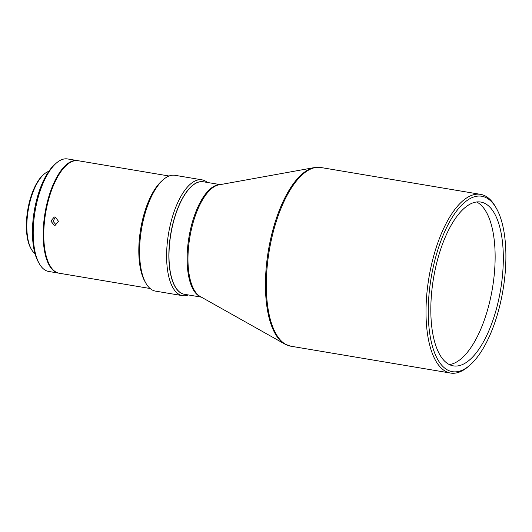 <?xml version="1.0" encoding="UTF-8"?>
<svg xmlns="http://www.w3.org/2000/svg" width="532" height="532" viewBox="0 0 532 532"><rect width="100%" height="100%" fill="white"/><g stroke="black" fill="none" stroke-linecap="round" stroke-linejoin="round"><path stroke-width="0.8" d="M201.335 297.129L184.444 294.282A57.044 23.381 -80.5 0 1 181.365 293.218A57.044 23.381 -80.5 0 1 171.55 230.29A57.044 23.381 -80.5 0 1 203.364 181.778L220.261 184.617M184.365 294.269A57.044 23.381 -80.5 0 1 172.215 226.433A57.044 23.381 -80.5 0 1 203.284 181.764M188.414 294.954A58.72 24.066 -80.5 0 1 182.503 295.659A58.72 24.066 -80.5 0 1 179.337 294.562A58.72 24.066 -80.5 0 1 170.074 225.841A58.72 24.066 -80.5 0 1 201.98 179.843A58.72 24.066 -80.5 0 1 205.153 180.94A58.72 24.066 -80.5 0 1 207.334 182.443M496.389 208.345L495.432 206.662A90.6 37.134 99.5 0 0 485.47 196.062A90.6 37.134 99.5 0 0 480.582 194.366A90.6 37.134 99.5 0 0 431.352 265.335A90.6 37.134 99.5 0 0 445.643 371.363A90.6 37.134 99.5 0 0 450.531 373.058A90.6 37.134 99.5 0 0 468.586 366.302L470.042 365.025A88.924 36.442 99.5 0 0 503.006 290.013A88.924 36.442 99.5 0 0 496.389 208.345A88.924 36.442 99.5 0 0 486.614 197.937A88.924 36.442 99.5 0 0 433.494 265.933A88.924 36.442 99.5 0 0 447.525 369.999A88.924 36.442 99.5 0 0 470.042 365.025M182.503 295.659L155.49 291.117A58.72 24.066 -80.5 0 1 152.318 290.02A58.72 24.066 -80.5 0 1 145.861 283.15A58.72 24.066 -80.5 0 1 141.492 229.219A58.72 24.066 -80.5 0 1 163.264 179.683A58.72 24.066 -80.5 0 1 174.968 175.301L201.98 179.843M150.137 288.517L59.225 273.229A57.044 23.381 -80.5 0 1 56.146 272.158A57.044 23.381 -80.5 0 1 49.875 265.488A57.044 23.381 -80.5 0 1 45.626 213.093A57.044 23.381 -80.5 0 1 66.779 164.973A57.044 23.381 -80.5 0 1 78.144 160.717L169.056 176.006M498.424 300.813A83.052 34.035 99.5 0 0 480.842 202.067A83.052 34.035 99.5 0 0 435.715 267.124A83.052 34.035 99.5 0 0 453.297 365.87A83.052 34.035 99.5 0 0 498.424 300.813M476.645 201.987A83.052 34.035 -80.5 0 1 490.238 299.436A83.052 34.035 -80.5 0 1 449.307 364.566M54.231 225.302L55.162 225.329L58.473 221.285L55.228 217.016L54.291 216.99L50.859 221.046L54.231 225.302M58.926 273.169A57.044 23.381 -80.5 0 1 58.62 273.122L48.658 271.453A57.044 23.381 -80.5 0 1 45.579 270.382A57.044 23.381 -80.5 0 1 39.308 263.712A57.044 23.381 -80.5 0 1 35.065 211.317A57.044 23.381 -80.5 0 1 56.212 163.198A57.044 23.381 -80.5 0 1 67.577 158.942L77.539 160.617A57.044 23.381 -80.5 0 1 77.838 160.671M58.62 273.122A57.044 23.381 -80.5 0 1 55.541 272.058A57.044 23.381 -80.5 0 1 45.732 209.129A57.044 23.381 -80.5 0 1 77.539 160.617M145.861 283.15L144.91 281.468A57.044 23.381 -80.5 0 1 140.661 229.079A57.044 23.381 -80.5 0 1 161.808 180.953L163.264 179.683M49.875 265.488L49.489 264.816A56.372 23.102 -80.5 0 1 45.293 213.039A56.372 23.102 -80.5 0 1 66.194 165.485L66.779 164.973M56.212 225.043L53.087 221.332L55.388 217.049M39.308 263.712L38.351 262.03A55.368 22.69 -80.5 0 1 34.234 211.177A55.368 22.69 -80.5 0 1 54.756 164.474L56.212 163.198M34.972 253.584A42.613 17.463 -80.5 0 1 31.388 249.309A42.613 17.463 -80.5 0 1 28.216 210.167A42.613 17.463 -80.5 0 1 44.016 174.217A42.613 17.463 -80.5 0 1 48.804 171.344M31.388 249.309L30.816 248.298A41.609 17.051 -80.5 0 1 27.717 210.08A41.609 17.051 -80.5 0 1 43.145 174.981L44.016 174.217M219.869 184.69A57.044 23.381 99.5 0 0 189.299 235.257A57.044 23.381 99.5 0 0 199.473 296.264A57.044 23.381 99.5 0 0 200.99 296.929M450.531 373.058L290.838 346.206A90.6 37.134 -80.5 0 1 285.95 344.51A90.6 37.134 -80.5 0 1 271.659 238.482A90.6 37.134 -80.5 0 1 320.889 167.514L314.432 167.573A90.433 37.067 99.5 0 0 268.381 250.552A90.433 37.067 99.5 0 0 284.76 344.031A90.433 37.067 99.5 0 0 285.052 344.197M314.432 167.573L218.958 184.85A57.21 23.448 99.5 0 0 189.824 237.345A57.21 23.448 99.5 0 0 200.185 296.477L285.099 344.217L290.838 346.206M320.889 167.514L480.582 194.366"/></g></svg>
